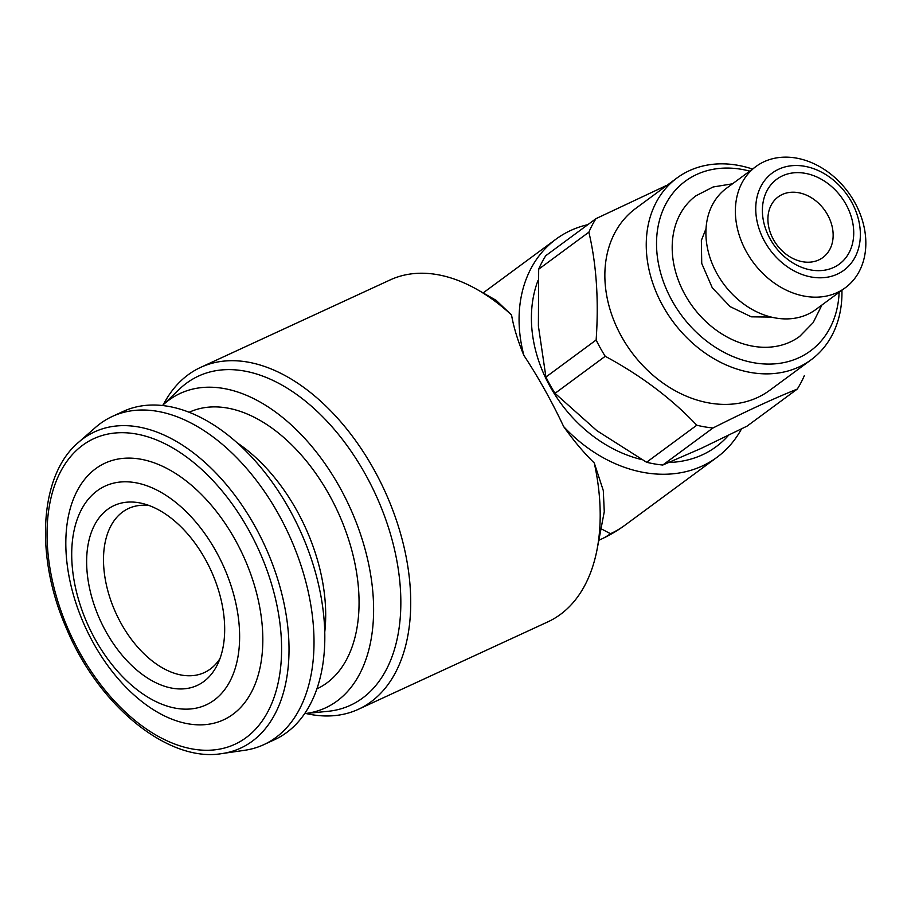 <?xml version="1.0" encoding="UTF-8"?>
<svg xmlns="http://www.w3.org/2000/svg" width="911" height="911" viewBox="0 0 911 911"><rect width="100%" height="100%" fill="white"/><g stroke="black" fill="none" stroke-linecap="round" stroke-linejoin="round"><path stroke-width="1.37" d="M594.279 463.004A188.27 115.39 65.2 0 1 597.126 549.185L604.266 511.731L603.298 490.562L594.279 463.004C583.803 452.756 573.6 440.628 563.681 426.621A135.557 106.268 53.6 0 0 716.968 457.322A135.557 106.268 53.6 0 0 741.497 428.922M601.032 528.722L610.495 533.721A135.557 106.268 53.6 0 0 625.162 525.055L716.968 457.322M511.549 314.99L496.062 300.288L477.341 289.63A188.27 115.39 65.2 0 1 511.549 314.99C513.656 327.243 517.767 340.714 523.893 355.415A135.557 106.268 53.6 0 1 556.006 239.16A135.557 106.268 53.6 0 1 587.868 224.641M538.071 280.315A126.527 99.185 53.6 0 0 535.907 351.612A126.527 99.185 53.6 0 0 641.697 459.577M669.038 462.469A126.527 99.185 53.6 0 0 728.47 435.367M563.681 426.621C551.827 401.432 538.56 377.689 523.893 355.415M597.126 549.185A188.27 115.39 65.2 0 1 560.436 614.413A188.27 115.39 65.2 0 1 547.932 621.826L358.433 709.27A188.27 115.39 65.2 0 1 305.902 713.495M163.354 404.609A188.27 115.39 65.2 0 1 200.648 367.384L390.147 279.928A188.27 115.39 65.2 0 1 477.341 289.63M538.674 269.212L588.882 232.168A134.054 105.084 53.6 0 1 595.988 218.651L545.78 255.695A134.054 105.084 53.6 0 0 538.674 269.212L538.39 326.013L545.928 377.04A134.054 105.084 53.6 0 0 555.027 393.336L596.887 430.675L646.571 462.264A134.054 105.084 53.6 0 0 662.775 465.031L701.003 448.463L747.054 426.132L797.262 389.088A134.054 105.084 53.6 0 0 804.367 375.571M662.775 465.031L712.983 427.988A134.054 105.084 53.6 0 1 696.778 425.221C671.601 398.585 641.082 375.605 605.234 356.292L555.027 393.336M646.571 462.264L696.778 425.221M545.928 377.04L596.136 339.997A134.054 105.084 53.6 0 0 605.234 356.292M752.497 169.059A112.964 88.561 53.6 0 0 677.032 177.941L635.639 208.482A112.964 88.561 53.6 0 0 618.022 329.828A112.964 88.561 53.6 0 0 769.772 390.284L811.166 359.754A112.964 88.561 53.6 0 0 841.923 290.267M797.262 389.088C774.327 398.255 746.234 411.214 712.983 427.988M595.988 218.651L666.579 185.423M596.136 339.997C598.88 300.471 596.466 264.532 588.882 232.168M677.032 177.941A112.964 88.561 53.6 0 0 672.83 321.424A112.964 88.561 53.6 0 0 811.166 359.754M749.696 171.131A105.437 82.65 53.6 0 0 656.558 241.096A105.437 82.65 53.6 0 0 744.777 360.676A105.437 82.65 53.6 0 0 839.122 292.329M732.512 183.806L713.074 186.994L695.993 195.774A87.365 68.484 53.6 0 0 692.747 306.734A87.365 68.484 53.6 0 0 799.721 336.375L813.147 322.642L821.927 305.014M755.902 166.554L726.42 188.304A75.306 59.033 53.6 0 0 723.63 283.947A75.306 59.033 53.6 0 0 815.846 309.501L845.317 287.751A75.306 59.033 53.6 0 0 854.643 202.219A75.306 59.033 53.6 0 0 755.902 166.554A75.306 59.033 53.6 0 0 753.101 262.209A75.306 59.033 53.6 0 0 845.317 287.751M851.386 201.661A60.399 47.349 53.6 0 0 761.004 186.22A60.399 47.349 53.6 0 0 811.781 277.092A60.399 47.349 53.6 0 0 851.386 201.661M845.886 204.201A52.713 41.325 53.6 0 0 766.982 190.729A52.713 41.325 53.6 0 0 811.314 270.043A52.713 41.325 53.6 0 0 845.886 204.201M200.648 367.384A188.27 115.39 65.2 0 1 379.158 479.334A188.27 115.39 65.2 0 1 370.936 701.869A188.27 115.39 65.2 0 1 358.433 709.27M214.153 700.16A120.491 73.848 65.2 0 1 74.281 581.628A120.491 73.848 65.2 0 1 178.545 504.694A120.491 73.848 65.2 0 1 214.153 700.16M203.757 681.553A99.071 60.718 65.2 0 1 94.323 605.416A99.071 60.718 65.2 0 1 143.232 503.681A99.071 60.718 65.2 0 1 210.794 570.058A99.071 60.718 65.2 0 1 217.467 664.529A99.071 60.718 65.2 0 1 203.757 681.553M232.931 714.304A141.364 86.647 65.2 0 1 68.826 575.24A141.364 86.647 65.2 0 1 191.162 484.982A141.364 86.647 65.2 0 1 232.931 714.304M78.494 442.382L95.553 427.384A180.742 110.778 65.2 0 1 112.349 416.429A180.742 110.778 65.2 0 1 283.708 523.905A180.742 110.778 65.2 0 1 275.828 737.534A180.742 110.778 65.2 0 1 263.814 744.651A180.742 110.778 65.2 0 1 244.581 750.311L222.102 753.556C168.706 762.917 98.9 706.287 66.56 628.681C34.561 556.416 39.367 475.052 78.494 442.382A174.172 106.746 65.2 0 1 252.347 521.673A174.172 106.746 65.2 0 1 252.21 741.258A174.172 106.746 65.2 0 1 222.102 753.556M112.349 416.429L123.156 411.442A180.742 110.778 65.2 0 1 294.515 518.917A180.742 110.778 65.2 0 1 286.635 732.546A180.742 110.778 65.2 0 1 274.621 739.664L263.814 744.651M237.407 443.008A147.901 90.656 65.2 0 1 324.737 632.234M189.192 412.25A152.342 93.366 65.2 0 1 333.563 502.963A152.342 93.366 65.2 0 1 326.867 682.943A152.342 93.366 65.2 0 1 316.846 688.887M337.002 701.071A173.215 106.166 65.2 0 1 304.638 713.62L327.869 711.332A181.289 111.108 65.2 0 0 362.532 698.111A181.289 111.108 65.2 0 0 361.337 467.286A181.289 111.108 65.2 0 0 179.262 389.304L162.443 405.497A173.215 106.166 65.2 0 1 336.17 481.042A173.215 106.166 65.2 0 1 337.002 701.071M219.972 658.596A90.371 55.389 65.2 0 1 210.339 669.016A90.371 55.389 65.2 0 1 204.337 672.569A90.371 55.389 65.2 0 1 116.175 613.718A90.371 55.389 65.2 0 1 128.599 508.452A90.371 55.389 65.2 0 1 149.37 505.616M827.552 214.745A37.658 29.516 53.6 0 0 778.176 196.913A37.658 29.516 53.6 0 0 776.776 244.74A37.658 29.516 53.6 0 0 822.895 257.506A37.658 29.516 53.6 0 0 827.552 214.745M610.495 533.721A135.557 83.083 65.2 0 1 601.488 539.05A135.557 135.557 0 0 0 625.162 525.055M246.016 737.705A168.307 103.148 65.2 0 1 50.64 572.131A168.307 103.148 65.2 0 1 196.275 464.69A168.307 103.148 65.2 0 1 246.016 737.705M483.126 292.921L556.006 239.16M598.823 540.28L601.488 539.05M706.025 228.615L701.356 240.436L701.732 263.461L712.311 287.853L730.201 306.654L751.313 316.834L771.31 317.096"/></g></svg>
